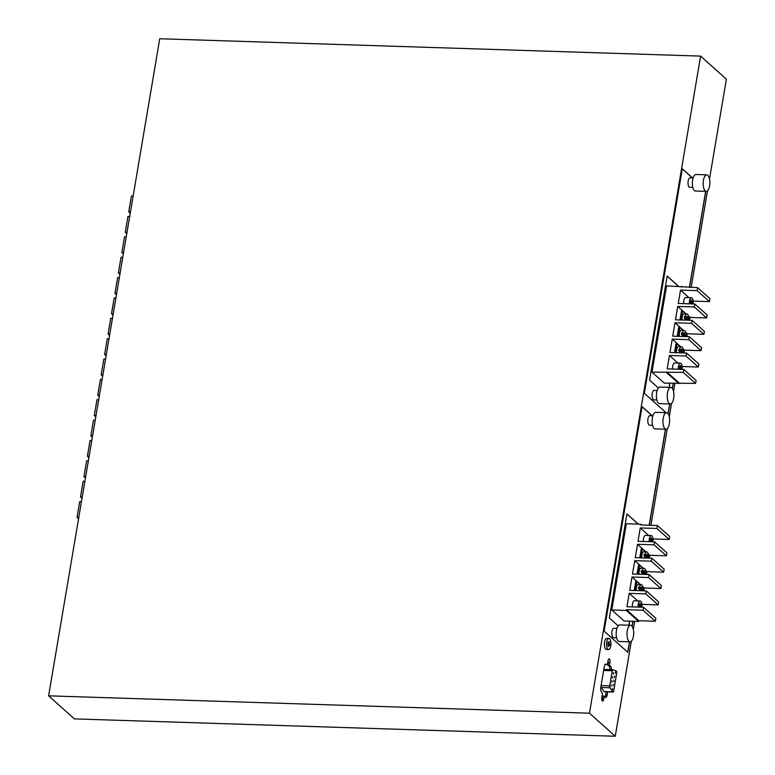 <?xml version="1.0" encoding="UTF-8"?>
<svg xmlns="http://www.w3.org/2000/svg" width="775" height="775" viewBox="0 0 775 775"><rect width="100%" height="100%" fill="white"/><g stroke="black" fill="none" stroke-linecap="round" stroke-linejoin="round"><path stroke-width="1.16" d="M589.465 713.194L48.612 695.834L74.39 718.89L615.253 736.25L589.465 713.194L700.61 56.11L726.388 79.166L709.512 178.938M707.498 190.844L691.164 287.438M674.918 383.47L673.553 391.52M671.547 403.426L669.28 416.795M667.265 428.701L650.932 525.295M634.686 621.327L633.33 629.377M631.315 641.283L615.253 736.25M48.612 695.834L159.747 38.75L700.61 56.11M652.298 415.787L642.058 406.633L604.093 631.112L627.827 652.337L629.6 641.816M632.206 626.413L633.078 621.279M649.324 525.247L665.56 429.224M692.53 177.93L682.291 168.776L644.325 393.254L666.045 412.678M668.166 413.831L669.833 403.959M672.438 388.556L673.31 383.412M689.556 287.38L705.792 191.367M603.677 699.37L604.238 696.066L602.795 696.028L602.233 699.331L603.677 699.37A2.519 1.017 -88.2 0 1 602.659 701.055A2.519 1.017 -88.2 0 1 602.34 700.91A2.519 1.017 -88.2 0 1 601.807 697.694L602.504 693.557L601.4 691.959A3.943 1.589 -88.2 0 1 600.809 687.212L604.277 666.723A3.943 1.589 -88.2 0 1 605.866 664.088A3.943 1.589 -88.2 0 1 606.108 664.146L607.387 664.679L608.084 660.533A2.519 1.017 -88.2 0 1 609.111 658.847A2.519 1.017 -88.2 0 1 609.431 658.992A2.519 1.017 -88.2 0 1 609.964 662.208L609.402 665.512L610.138 665.822A3.943 1.589 -88.2 0 1 611.368 669.639M606.273 691.823L605.769 694.817L607.203 694.865L607.716 691.872M607.203 694.865A3.943 1.589 -88.2 0 1 605.614 697.49A3.943 1.589 -88.2 0 1 604.868 696.987L604.238 696.066M608.917 638.503L606.757 638.426A5.522 2.228 91.8 0 0 604.413 642.979A5.522 2.228 91.8 0 0 605.701 649.15A5.522 2.228 91.8 0 0 606.399 649.46L608.559 649.537A5.522 2.228 91.8 0 0 610.903 644.984A5.522 2.228 91.8 0 0 609.625 638.813A5.522 2.228 91.8 0 0 608.917 638.503A5.522 2.228 91.8 0 0 606.573 643.047A5.522 2.228 91.8 0 0 607.862 649.217A5.522 2.228 91.8 0 0 608.559 649.537M650.138 541.26L650.787 541.735M680.169 369.287L680.15 368.532L681.215 368.338L680.498 365.422L679.268 367.398L679.307 368.958L679.956 369.278M680.779 368.328L680.75 366.914M642.979 568.211L639.656 565.237L638.135 574.207M636.982 574.168L638.503 565.198L639.656 565.237M679.307 368.813L679.946 368.755M639.075 606.67L639.714 606.612L639.075 606.825L639.036 605.256L640.266 603.279L640.305 604.849L640.944 604.636L640.373 607.164M651 541.735L650.981 540.979L652.046 540.785L652.007 539.226L651.368 539.429L651.329 537.869L650.69 538.083L650.138 541.415L650.777 541.202M650.981 540.979L652.046 540.785M648.433 557.419L646.999 556.13L647.251 554.648L646.66 554.125L646.408 555.607L645.691 555.588L644.248 554.299L644.974 554.319A4.728 1.908 -88.2 0 1 646.728 551.887A4.728 1.908 -88.2 0 1 647.328 552.158A4.728 1.908 -88.2 0 1 648.433 557.419L646.36 555.607M641.778 525.004L640.915 524.229L640.789 524.966L657.374 525.498L656.871 528.472L669.174 539.477L652.938 538.954M639.714 606.612L639.724 607.145M641.467 588.835L641.719 587.353L641.128 586.83L640.877 588.312L639.443 587.024A4.728 1.908 -88.2 0 1 641.196 584.592A4.728 1.908 -88.2 0 1 641.797 584.863A4.728 1.908 -88.2 0 1 642.901 590.124L640.828 588.312M641.719 587.353L641.041 587.334M643.812 570.981L644.48 571.001L644.228 572.483L643.599 571.96M666.025 429.243L655.204 428.895A8.283 3.342 -88.2 0 1 654.148 428.43A8.283 3.342 -88.2 0 1 652.221 419.168A8.283 3.342 -88.2 0 1 655.737 412.348L666.548 412.697A8.283 3.342 -88.2 0 1 667.604 413.162A8.283 3.342 -88.2 0 1 669.532 422.414A8.283 3.342 -88.2 0 1 666.025 429.243A8.283 3.342 -88.2 0 1 664.969 428.769A8.283 3.342 -88.2 0 1 663.032 419.517A8.283 3.342 -88.2 0 1 666.548 412.697M639.065 574.236A4.728 1.908 -88.2 0 1 641.08 568.143L643.967 568.24A4.728 1.908 -88.2 0 1 644.567 568.511A4.728 1.908 -88.2 0 1 645.672 573.771L644.945 573.752A4.728 1.908 -88.2 0 1 644.868 574.42M646.67 558.039L646.069 557.603M677.912 363.058L669.455 355.493L667.188 368.871L683.773 369.404L696.076 380.409L695.572 383.383L664.301 383.121L651.988 372.126L666.577 285.897L697.607 287.641L697.103 290.615L680.518 290.082L678.251 303.461L694.836 303.994L694.332 306.968L677.747 306.435L675.49 319.813L692.075 320.346L691.571 323.32L703.874 334.325L687.289 333.793L686.815 336.621M682.01 287.137L681.148 286.363M705.647 191.367L689.411 287.38M673.165 383.412L672.322 388.382M669.687 403.949L668.05 413.656M682.271 168.882L692.385 177.921M692.811 187.405L689.779 187.308A4.728 1.908 -88.2 0 1 689.178 187.037A4.728 1.908 -88.2 0 1 688.074 181.747A4.728 1.908 -88.2 0 1 690.079 177.843L693.112 177.95M656.851 399.987L653.819 399.89A4.728 1.908 -88.2 0 1 653.218 399.619A4.728 1.908 -88.2 0 1 652.114 394.339A4.728 1.908 -88.2 0 1 654.129 390.435L657.161 390.532M678.629 286.285L667.178 276.036L649.576 380.099L658.401 388.004M669.261 387.374L669.949 383.305M672.613 369.045A4.728 1.908 -88.2 0 1 674.628 362.952L680.392 363.146A4.728 1.908 -88.2 0 1 680.993 363.407A4.728 1.908 -88.2 0 1 682.019 369.346M608.908 645.023L609.489 645.546L609.741 644.064L609.16 643.531L609.412 642.049L608.821 641.526L608.569 643.008L607.988 642.485L608.075 645.982L608.656 646.505L608.908 645.023L608.278 646.166M608.569 643.008L607.929 642.814M679.665 349.167L681.109 350.455L679.665 349.167A4.728 1.908 -88.2 0 1 681.428 346.735A4.728 1.908 -88.2 0 1 682.029 347.006A4.728 1.908 -88.2 0 1 683.133 352.267L681.06 350.455M683.133 352.267L681.7 350.978L681.952 349.496L681.361 348.973L681.109 350.455M679.413 352.819A4.728 1.908 -88.2 0 1 679.413 350.658L680.857 351.947L680.702 352.867M609.412 642.049L608.772 641.845M683.443 330.353L674.986 322.787L691.571 323.32M685.662 332.339L687.289 333.793M683.472 336.515L683.627 335.594L681.467 334.277A4.728 1.908 -88.2 0 1 681.709 332.795L683.879 334.103L681.709 332.795M684.044 333.124L684.712 333.143L684.461 334.626L683.744 334.606L685.178 335.895A4.728 1.908 -88.2 0 1 685.09 336.563M683.744 334.606L683.821 334.103M674.986 322.787L672.719 336.166L689.304 336.699L688.801 339.673L672.216 339.14L669.958 352.518L686.543 353.051L686.04 356.025L698.343 367.03L698.847 364.056L686.543 353.051M677.214 336.311L678.735 327.341L679.888 327.379L678.367 336.35M642.039 406.739L652.153 415.778M680.45 346.706L677.118 343.732L675.606 352.702M676.527 352.732A4.728 1.908 -88.2 0 1 678.542 346.638L681.428 346.735M679.413 350.658L678.697 350.629A4.728 1.908 -88.2 0 1 678.948 349.147M685.197 316.462L686.64 317.75L685.197 316.462A4.728 1.908 -88.2 0 1 686.96 314.03A4.728 1.908 -88.2 0 1 687.561 314.292A4.728 1.908 -88.2 0 1 688.665 319.562L687.948 319.542A4.728 1.908 -88.2 0 1 687.861 320.211M688.665 319.562L687.231 318.273L687.483 316.791L686.892 316.268L686.64 317.75M669.116 387.364L669.803 383.305M678.483 286.275L667.159 276.152M683.773 369.404L683.269 372.378L651.988 372.126M669.455 355.493L686.04 356.025M639.181 590.686A4.728 1.908 -88.2 0 1 639.191 588.516L640.625 589.804L640.47 590.724M686.902 320.182L686.301 319.736M634.221 590.521L635.732 581.55L636.885 581.589L635.374 590.56M639.937 607.145L640.518 604.781M640.305 604.849L639.84 603.425M638.145 607.096A4.728 1.908 -88.2 0 1 640.16 601.003A4.728 1.908 -88.2 0 1 640.76 601.274A4.728 1.908 -88.2 0 1 641.787 607.212M632.381 606.903A4.728 1.908 -88.2 0 1 634.396 600.819L640.16 601.003M637.68 600.925L629.222 593.35L626.956 606.728L643.541 607.261L643.037 610.235L655.35 621.24L655.853 618.266L643.541 607.261M640.218 584.563L636.885 581.589M648.2 553.844L649.828 555.297L666.413 555.83L654.1 544.825L637.515 544.292L635.258 557.671L651.843 558.203L651.339 561.178L634.754 560.645L632.487 574.023L649.072 574.556L648.568 577.53L631.983 576.997L629.726 590.376L646.311 590.908L645.808 593.882L658.111 604.887L658.614 601.913L646.311 590.908M626.326 610.448L611.766 609.983L624.069 620.988L638.639 621.453L626.326 610.448L626.452 609.702L643.037 610.235M612.037 680.76L611.892 682.291L612.037 680.76M611.766 609.983L626.345 523.755L640.915 524.229M626.452 609.702L638.755 620.707L638.639 621.453M655.35 621.24L638.755 620.707M629.222 593.35L645.808 593.882M658.111 604.887L641.874 604.364M637.515 544.292L645.982 551.868M648.752 535.515L640.286 527.94L656.871 528.472M609.16 643.531L608.976 642.039M681.7 350.978L680.973 350.959M694.836 303.994L707.139 314.999L706.645 317.973L694.332 306.968M613.693 690.99L616.716 673.155A1.579 0.639 91.8 0 0 616.27 671.072L612.996 669.707A1.579 0.639 91.8 0 0 612.899 669.687A1.579 0.639 91.8 0 0 612.26 670.743L609.712 685.856A1.579 0.639 91.8 0 0 609.944 687.754L612.763 691.842A1.579 0.639 91.8 0 0 613.064 692.046A1.579 0.639 91.8 0 0 613.693 690.99M690.37 303.393L691.019 303.868M691.232 303.877L691.813 301.504M691.668 303.887L692.24 301.368L691.174 301.562L691.135 300.148M674.453 352.664L675.965 343.693L677.118 343.732M689.44 303.819A4.728 1.908 -88.2 0 1 691.455 297.726A4.728 1.908 -88.2 0 1 692.056 297.997A4.728 1.908 -88.2 0 1 693.083 303.936M691.6 301.572L691.562 300.012L690.922 300.216L690.37 303.548L691.009 303.345M641.138 590.744L640.538 590.308M681.37 352.887L680.77 352.441M686.233 320.162L686.388 319.242L684.228 317.924A4.728 1.908 -88.2 0 1 684.48 316.442M687.948 319.542L686.592 317.75M684.141 336.534L683.54 336.088M693.17 301.097L709.406 301.62L709.91 298.646L697.607 287.641M706.645 317.973L690.05 317.44L689.576 320.269M703.874 334.325L704.378 331.351L692.075 320.346M682.901 348.692L684.519 350.145L701.113 350.678L701.607 347.704L689.304 336.699M684.519 350.145L684.044 352.974M698.343 367.03L682.107 366.507M681.952 349.496L681.273 349.477M669.174 539.477L669.678 536.503L657.374 525.498M687.231 318.273L686.505 318.254M687.483 316.791L686.805 316.762M679.985 319.959L681.496 310.988L682.649 311.027L681.138 319.998M706.248 191.386L695.437 191.037A8.283 3.342 -88.2 0 1 694.381 190.563A8.283 3.342 -88.2 0 1 692.453 181.311A8.283 3.342 -88.2 0 1 695.969 174.491L706.781 174.83A8.283 3.342 -88.2 0 1 707.837 175.305A8.283 3.342 -88.2 0 1 709.764 184.557A8.283 3.342 -88.2 0 1 706.248 191.386A8.283 3.342 -88.2 0 1 705.202 190.912A8.283 3.342 -88.2 0 1 703.264 181.66A8.283 3.342 -88.2 0 1 706.781 174.83M684.712 333.143L684.131 332.62L683.879 334.103M638.397 524.142L626.946 513.903L609.344 617.966L618.169 625.861M638.261 524.142L626.927 514.009M629.029 625.231L629.717 621.163M628.883 625.222L629.571 621.163M649.208 541.677A4.728 1.908 -88.2 0 1 651.223 535.593A4.728 1.908 -88.2 0 1 651.833 535.854A4.728 1.908 -88.2 0 1 652.85 541.793M651.62 540.776L651.581 539.361M651.368 539.429L650.903 538.015M651.436 541.754L651.417 540.998M645.749 551.858L642.417 548.884L640.906 557.855M639.753 557.816L641.264 548.845L642.417 548.884M646.999 556.13L646.273 556.111M644.974 554.319L646.408 555.607M647.251 554.648L646.573 554.629M646.001 558.019L646.156 557.099L643.996 555.782A4.728 1.908 -88.2 0 1 644.248 554.299M647.716 557.399A4.728 1.908 -88.2 0 1 647.629 558.068M644.713 557.981A4.728 1.908 -88.2 0 1 644.722 555.811M647.232 558.058L646.747 557.622M666.413 555.83L666.917 552.856L654.604 541.851L654.1 544.825M640.286 527.94L638.019 541.318L654.604 541.851M649.828 555.297L649.343 558.126M641.826 557.884A4.728 1.908 -88.2 0 1 643.841 551.79L646.728 551.887M701.113 350.678L688.801 339.673M672.216 339.14L680.683 346.706M685.982 313.991L682.649 311.027M682.058 320.027A4.728 1.908 -88.2 0 1 684.073 313.933L686.96 314.03M682.436 332.814A4.728 1.908 -88.2 0 1 684.199 330.382A4.728 1.908 -88.2 0 1 684.8 330.654A4.728 1.908 -88.2 0 1 685.904 335.914L685.178 335.895M684.461 334.626L685.904 335.914M680.518 290.082L688.975 297.648M683.676 303.635A4.728 1.908 -88.2 0 1 685.691 297.542L691.455 297.726M683.211 330.353L679.888 327.379M679.297 336.379A4.728 1.908 -88.2 0 1 681.312 330.286L684.199 330.382M681.448 352.47L681.932 352.906M609.741 644.064L608.724 643.521M643.444 541.493A4.728 1.908 -88.2 0 1 645.459 535.409L651.223 535.593M684.703 336.553L684.209 336.118M612.763 691.842L604.103 691.562L601.293 687.473A1.579 0.639 91.8 0 1 601.003 686.069M645.43 570.197L647.057 571.65L663.642 572.183L651.339 561.178M634.754 560.645L643.221 568.22M644.471 574.411L643.308 573.955M641.952 574.333A4.728 1.908 -88.2 0 1 641.952 572.163L643.395 573.452L643.24 574.372M641.952 572.163L641.235 572.134A4.728 1.908 -88.2 0 1 641.487 570.652L642.921 571.94L643.647 571.96L642.204 570.671A4.728 1.908 -88.2 0 1 643.967 568.24M647.057 571.65L646.583 574.478M641.216 590.327L641.7 590.763M642.901 590.124L640.741 588.816M640.877 588.312L639.443 587.024M642.184 590.104A4.728 1.908 -88.2 0 1 642.097 590.773M639.191 588.516L638.464 588.496A4.728 1.908 -88.2 0 1 638.716 587.004M649.072 574.556L661.385 585.561L660.881 588.535L648.568 577.53M631.983 576.997L640.45 584.573M642.669 586.549L644.296 588.002L643.812 590.831M660.881 588.535L644.296 588.002M636.294 590.589A4.728 1.908 -88.2 0 1 638.309 584.505L641.196 584.592M644.228 572.483L645.672 573.771M643.512 572.463L644.945 573.752M644.48 571.001L643.899 570.477L643.647 571.96M642.204 570.671L641.487 570.652M663.642 572.183L664.146 569.208L651.843 558.203M682.174 336.466A4.728 1.908 -88.2 0 1 682.184 334.306M671.877 387.887A8.283 3.342 -88.2 0 1 673.814 397.139A8.283 3.342 -88.2 0 1 670.298 403.969A8.283 3.342 -88.2 0 1 669.242 403.504A8.283 3.342 -88.2 0 1 667.314 394.243A8.283 3.342 -88.2 0 1 670.83 387.423A8.283 3.342 -88.2 0 1 671.877 387.887M682.417 352.247A4.728 1.908 -88.2 0 1 682.329 352.916M687.464 320.201L686.979 319.765M609.111 645.207L609.315 644.044M604.103 691.562A1.579 0.639 91.8 0 0 604.403 691.765A1.579 0.639 91.8 0 0 604.713 691.581M678.377 369.229A4.728 1.908 -88.2 0 1 680.392 363.146M680.605 369.307L681.215 368.338M680.537 366.982L680.072 365.558M630.065 641.826L619.244 641.487A8.283 3.342 -88.2 0 1 618.188 641.012A8.283 3.342 -88.2 0 1 616.261 631.761A8.283 3.342 -88.2 0 1 619.777 624.931L630.598 625.28A8.283 3.342 -88.2 0 1 631.654 625.754A8.283 3.342 -88.2 0 1 633.582 635.006A8.283 3.342 -88.2 0 1 630.065 641.826A8.283 3.342 -88.2 0 1 629.009 641.361A8.283 3.342 -88.2 0 1 627.082 632.109A8.283 3.342 -88.2 0 1 630.598 625.28M616.619 637.844L613.597 637.748A4.728 1.908 -88.2 0 1 612.986 637.486A4.728 1.908 -88.2 0 1 611.882 632.197A4.728 1.908 -88.2 0 1 613.897 628.292L616.929 628.389M652.579 425.262L649.547 425.165A4.728 1.908 -88.2 0 1 648.946 424.894A4.728 1.908 -88.2 0 1 647.842 419.604A4.728 1.908 -88.2 0 1 649.847 415.71L652.879 415.807M665.415 429.224L649.179 525.237M632.933 621.269L632.09 626.248M629.455 641.807L627.702 652.221M678.861 383.596L666.558 372.591M666.684 371.845L678.987 382.85M709.406 301.62L697.103 290.615M695.572 383.383L683.269 372.378M677.747 306.435L686.214 314.001M688.433 315.987L690.05 317.44M612.802 669.707L604.345 669.435A1.579 0.639 91.8 0 0 604.248 669.416A1.579 0.639 91.8 0 0 603.715 670.026M684.945 320.114A4.728 1.908 -88.2 0 1 684.945 317.953M670.298 403.969L659.477 403.62A8.283 3.342 -88.2 0 1 658.421 403.155A8.283 3.342 -88.2 0 1 656.493 393.903A8.283 3.342 -88.2 0 1 660.009 387.074L670.83 387.423M605.275 664.349L607.387 664.679M602.233 699.331A2.519 1.017 91.8 0 0 602.001 696.541M605.769 694.817A3.943 1.589 -88.2 0 1 604.907 697.045M607.532 663.846A2.519 1.017 91.8 0 0 608.52 662.16L607.958 665.463L608.695 665.773A3.943 1.589 -88.2 0 1 609.925 669.59M607.958 665.463L609.402 665.512M612.405 689.905L612.56 688.374L612.405 689.905M615.447 671.944L615.292 673.485L615.447 671.944M613.102 685.788L613.257 684.257L613.102 685.788M611.097 686.359L611.243 684.829L611.097 686.359M614.498 677.553L614.653 676.023L614.498 677.553M613.8 681.671L613.955 680.14L613.8 681.671M613.432 672.516L613.287 674.047L613.432 672.516M612.734 676.633L612.589 678.173L612.734 676.633M119.35 277.615L117.626 277.557L114.962 293.318L116.463 294.665M114.962 293.318L116.686 293.376M91.789 440.549L90.065 440.491L87.401 456.252L88.902 457.599M87.401 456.252L89.125 456.31M126.238 236.879L124.513 236.83L121.849 252.582L123.351 253.929M121.849 252.582L123.574 252.64M95.238 420.186L93.513 420.127L90.84 435.889L92.351 437.236M90.84 435.889L92.574 435.938M105.574 359.077L103.84 359.028L101.176 374.78L102.688 376.137M101.176 374.78L102.901 374.838M122.789 257.252L121.065 257.193L118.401 272.955L119.912 274.302M118.401 272.955L120.125 273.003M102.126 379.45L100.401 379.392L97.737 395.153L99.239 396.5M97.737 395.153L99.462 395.202M112.462 318.351L110.738 318.293L108.064 334.054L109.575 335.401M108.064 334.054L109.798 334.103M133.126 196.143L131.401 196.094L128.737 211.846L130.248 213.203M128.737 211.846L130.462 211.904M129.687 216.516L127.953 216.458L125.288 232.219L126.8 233.566M125.288 232.219L127.023 232.267M98.677 399.813L96.953 399.755L94.288 415.516L95.8 416.863M94.288 415.516L96.013 415.574M81.453 501.648L79.728 501.59L77.064 517.351L78.575 518.698M77.064 517.351L78.788 517.409M84.901 481.285L83.177 481.227L80.513 496.988L82.014 498.335M80.513 496.988L82.237 497.037M115.901 297.978L114.177 297.929L111.513 313.681L113.024 315.028M111.513 313.681L113.237 313.739M88.35 460.912L86.616 460.863L83.952 476.615L85.463 477.962M83.952 476.615L85.676 476.673M109.013 338.714L107.289 338.656L104.625 354.417L106.127 355.764M104.625 354.417L106.349 354.475M612.26 670.743L603.648 670.462M609.712 685.856L601.09 685.575M609.944 687.754L601.293 687.473M605.624 664.127L606.108 664.146M608.695 665.773L610.138 665.822M608.52 662.16L609.964 662.208M604.403 691.765L613.064 692.046M604.248 669.416L612.899 669.687"/></g></svg>
